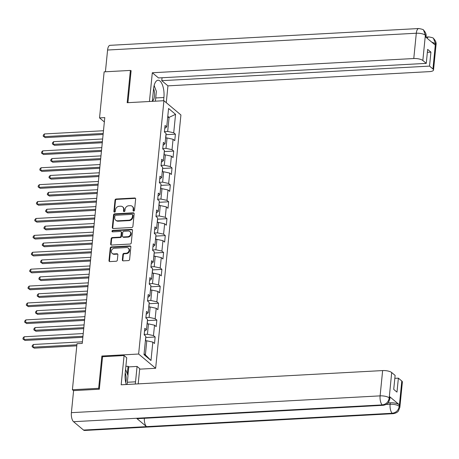 <?xml version="1.0" encoding="UTF-8"?>
<svg xmlns="http://www.w3.org/2000/svg" width="459" height="459" viewBox="0 0 459 459"><rect width="100%" height="100%" fill="white"/><g stroke="black" fill="none" stroke-linecap="round" stroke-linejoin="round"><path stroke-width="0.69" d="M133.718 211.083A0.792 0.677 -50 0 0 134.51 210.302L135.64 198.999A1.13 0.964 -50 0 0 134.716 197.995L116.161 199.005A1.13 0.964 -50 0 0 115.025 200.124L113.895 211.421A0.792 0.677 -50 0 0 115.341 211.341L115.484 209.883A3.615 3.087 -50 0 1 119.122 206.298L120.671 206.217A3.615 3.087 -50 0 1 122.656 206.848A3.615 3.087 -50 0 1 123.632 209.436L123.482 210.899A0.792 0.677 -50 0 0 124.928 210.824L125.072 209.361A3.615 3.087 -50 0 1 128.709 205.775L130.258 205.695A3.615 3.087 -50 0 1 132.238 206.326A3.615 3.087 -50 0 1 133.213 208.914L133.07 210.377A0.792 0.677 -50 0 0 133.718 211.083M122.341 259.857A1.13 0.964 -50 0 0 123.264 260.861L128.468 260.58A1.13 0.964 -50 0 0 129.604 259.461L130.855 246.913A1.13 0.964 -50 0 0 129.931 245.904L111.382 246.913A1.13 0.964 -50 0 0 110.24 248.032L108.99 260.58A1.13 0.964 -50 0 0 109.913 261.59L116.202 261.246A1.13 0.964 -50 0 0 117.338 260.127L117.877 254.756A1.13 0.964 -50 0 0 116.953 253.752L113.832 253.919A3.024 2.582 -50 0 1 112.174 253.391A3.024 2.582 -50 0 1 111.606 250.275A3.024 2.582 -50 0 1 114.4 248.227L126.615 247.567A3.024 2.582 -50 0 1 128.273 248.095A3.024 2.582 -50 0 1 128.841 251.211A3.024 2.582 -50 0 1 126.047 253.253L124.01 253.368A1.13 0.964 -50 0 0 122.874 254.487L122.341 259.857L122.8 260.242A1.13 0.964 -50 0 0 122.909 260.815M102.69 356.706L101.881 356.029L98.662 388.314L72.407 389.743L73.578 390.724M101.881 356.029L138.635 354.027L163.92 100.71L180.926 114.968L155.647 368.284L138.635 354.027M131.079 71.002L130.39 70.422L127.166 102.713L163.92 100.71M130.39 70.422L104.136 71.851L99.54 117.9L104.359 121.939M72.407 389.743L77.003 343.693L82.253 343.412L104.79 117.613L99.54 117.9M131.767 227.503A1.13 0.964 -50 0 0 132.903 226.385L134.16 213.837A1.13 0.964 -50 0 0 133.236 212.827L114.681 213.837A1.13 0.964 -50 0 0 113.545 214.955L112.294 227.509A1.13 0.964 -50 0 0 113.218 228.513L131.767 227.503M132.508 230.372L131.257 242.926A1.13 0.964 -50 0 1 130.121 244.045L111.566 245.054A1.13 0.964 -50 0 1 110.642 244.045L111.176 238.674A1.13 0.964 -50 0 1 112.312 237.555L119.839 237.148A1.13 0.964 -50 0 0 120.975 236.024L121.331 232.461A1.13 0.964 -50 0 0 120.407 231.456L112.575 231.881A0.792 0.677 -50 0 1 112.719 230.395L131.584 229.368A1.13 0.964 -50 0 1 132.508 230.372M155.153 336.998L153.478 335.592L154.517 325.19L156.192 326.596L156.84 320.095L155.165 318.689L156.203 308.287L157.879 309.693L158.527 303.192L156.852 301.787L157.89 291.385L159.566 292.79L160.22 286.29L158.539 284.884L159.577 274.482L161.252 275.888L161.907 269.387L160.225 267.981L161.264 257.579L162.945 258.985L163.593 252.484L161.912 251.079L162.951 240.677L164.632 242.082L165.28 235.582L163.599 234.176L164.638 223.774L166.319 225.18L166.967 218.679L165.286 217.273L166.324 206.871L168.005 208.283L168.654 201.776L166.973 200.371L168.011 189.969L169.692 191.38L170.341 184.879L168.66 183.468L169.698 173.072L171.379 174.477L172.027 167.977L170.346 166.565L171.385 156.169L173.066 157.575L173.714 151.074L172.033 149.668L173.072 139.266L174.753 140.672L175.401 134.171L173.72 132.766L175.562 114.343L168.573 108.485L166.732 126.908L165.056 125.502L164.408 132.003L166.083 133.408L165.045 143.81L163.37 142.405L162.721 148.905L164.397 150.311L163.358 160.713L161.683 159.302L161.034 165.808L162.71 167.214L161.671 177.616L159.996 176.204L159.348 182.705L161.023 184.116L159.984 194.513L158.309 193.107L157.661 199.608L159.336 201.013L158.298 211.415L156.622 210.01L155.974 216.51L157.649 217.916L156.611 228.318L154.935 226.912L154.287 233.413L155.962 234.819L154.924 245.221L153.249 243.815L152.6 250.316L154.276 251.721L153.237 262.123L151.562 260.718L150.913 267.218L152.589 268.624L151.55 279.026L149.875 277.62L149.227 284.121L150.902 285.527L149.863 295.929L148.188 294.523L147.534 301.024L149.215 302.429L148.177 312.831L146.501 311.426L145.847 317.926L147.528 319.332L146.49 329.734L144.809 328.328L144.16 334.829L145.842 336.235L144 354.652L150.988 360.51L152.83 342.093L154.505 343.498L155.153 336.998L145.715 337.508M147.069 323.951L148.475 323.876L147.437 334.278L144.201 334.456M147.437 334.278L153.478 335.592M148.475 323.876L154.517 325.19M146.49 329.734L144.522 331.209M148.756 307.048L150.162 306.973L149.123 317.376L145.887 317.553M149.123 317.376L155.165 318.689M150.162 306.973L156.203 308.287M148.177 312.831L146.209 314.306M150.443 290.151L151.849 290.071L150.81 300.473L147.574 300.651M150.81 300.473L156.852 301.787M151.849 290.071L157.89 291.385M149.863 295.929L147.896 297.403M152.13 273.248L153.536 273.168L152.497 283.57L149.261 283.748M152.497 283.57L158.539 284.884M153.536 273.168L159.577 274.482M151.55 279.026L149.588 280.501M153.817 256.346L155.222 256.265L154.19 266.668L150.948 266.845M154.19 266.668L160.225 267.981M155.222 256.265L161.264 257.579M153.237 262.123L151.275 263.598M155.503 239.443L156.915 239.363L155.876 249.765L152.635 249.943M155.876 249.765L161.912 251.079M156.915 239.363L162.951 240.677M154.924 245.221L152.962 246.695M157.19 222.54L158.602 222.46L157.563 232.862L154.322 233.04M157.563 232.862L163.599 234.176M158.602 222.46L164.638 223.774M156.611 228.318L154.649 229.793M158.877 205.638L160.289 205.563L159.25 215.959L156.008 216.137M159.25 215.959L165.286 217.273M160.289 205.563L166.324 206.871M158.298 211.415L156.335 212.89M160.564 188.735L161.975 188.66L160.937 199.063L157.695 199.235M160.937 199.063L166.973 200.371M161.975 188.66L168.011 189.969M159.984 194.513L158.022 195.987M162.251 171.832L163.662 171.758L162.624 182.16L159.382 182.332M162.624 182.16L168.66 183.468M163.662 171.758L169.698 173.072M161.671 177.616L159.709 179.085M163.938 154.93L165.349 154.855L164.311 165.257L161.069 165.429M164.311 165.257L170.346 166.565M165.349 154.855L171.385 156.169M163.358 160.713L161.396 162.182M165.624 138.027L167.036 137.952L165.997 148.355L162.756 148.527M165.997 148.355L172.033 149.668M167.036 137.952L173.072 139.266M165.045 143.81L163.083 145.279M167.678 117.441L169.09 117.366L167.684 131.452L164.442 131.63M167.684 131.452L173.72 132.766M167.793 116.282L169.09 117.366L175.562 114.343M166.732 126.908L164.77 128.382M98.662 388.314L99.351 388.893M139.668 369.156L155.647 368.284M144.092 353.78L145.383 354.864L146.788 340.779L145.377 340.853M145.383 354.864L150.988 360.51M146.788 340.779L152.83 342.093M165.957 134.682L175.401 134.171M164.27 151.585L173.714 151.074M162.584 168.487L172.027 167.977M160.897 185.39L170.341 184.879M159.21 202.293L168.654 201.776M157.523 219.195L166.967 218.679M155.836 236.098L165.28 235.582M154.149 253.001L163.593 252.484M152.463 269.903L161.907 269.387M150.776 286.806L160.22 286.29M149.089 303.709L158.527 303.192M147.402 320.606L156.84 320.095M133.563 211.077A0.792 0.677 -50 0 1 133.529 210.767L133.672 209.304A3.615 3.087 -50 0 0 132.697 206.711L132.238 206.326M122.656 206.848L123.115 207.233A3.615 3.087 -50 0 1 124.091 209.826L123.941 211.283A0.792 0.677 -50 0 0 123.982 211.599M135.531 198.426A1.13 0.964 -50 0 0 135.175 198.38L116.62 199.39A1.13 0.964 -50 0 0 115.484 200.508L114.36 211.806A0.792 0.677 -50 0 0 114.394 212.121M134.045 213.263A1.13 0.964 -50 0 0 133.695 213.217L115.14 214.227A1.13 0.964 -50 0 0 114.004 215.346L112.753 227.893A1.13 0.964 -50 0 0 112.862 228.467M132.599 215.087A0.792 0.677 -50 0 0 131.951 214.382L115.668 215.265A0.792 0.677 -50 0 0 114.87 216.051L114.716 217.589A3.615 3.087 -50 0 0 115.691 220.182A3.615 3.087 -50 0 0 117.676 220.813L128.807 220.211A3.615 3.087 -50 0 0 132.444 216.625L132.599 215.087L133.058 215.472A0.792 0.677 -50 0 0 132.846 214.904L132.387 214.519M115.691 220.182L116.15 220.567A3.615 3.087 -50 0 0 118.135 221.204L117.676 220.813M133.058 215.472L132.903 217.015A3.615 3.087 -50 0 1 129.266 220.595L118.135 221.204M121.027 231.652L121.486 232.036A1.13 0.964 -50 0 1 121.79 232.851L121.434 236.414A1.13 0.964 -50 0 1 120.298 237.532L112.776 237.94A1.13 0.964 -50 0 0 111.635 239.059L111.101 244.429A1.13 0.964 -50 0 0 111.21 245.003M132.399 229.798A1.13 0.964 -50 0 0 132.043 229.752L113.184 230.779A0.792 0.677 -50 0 0 112.421 231.875M127.648 236.718A3.024 2.582 -50 0 0 130.436 234.675A3.024 2.582 -50 0 0 129.874 231.56A3.024 2.582 -50 0 0 128.216 231.032L123.913 231.267A1.13 0.964 -50 0 0 122.771 232.386L122.415 235.949A1.13 0.964 -50 0 0 123.345 236.953L127.648 236.718L128.107 237.108A3.024 2.582 -50 0 0 130.895 235.06A3.024 2.582 -50 0 0 130.333 231.944L129.874 231.56M122.725 236.758L123.184 237.142A1.13 0.964 -50 0 0 123.804 237.337L123.345 236.953M128.107 237.108L123.804 237.337M128.273 248.095L128.732 248.48A3.024 2.582 -50 0 1 129.3 251.595A3.024 2.582 -50 0 1 126.506 253.643L124.469 253.752A1.13 0.964 -50 0 0 123.333 254.871L122.8 260.242M112.174 253.391L112.633 253.775A3.024 2.582 -50 0 0 114.291 254.303L113.832 253.919M117.762 254.183A1.13 0.964 -50 0 0 117.412 254.137L114.291 254.303M130.746 246.34A1.13 0.964 -50 0 0 130.39 246.288L111.841 247.298A1.13 0.964 -50 0 0 110.705 248.417L109.449 260.97A1.13 0.964 -50 0 0 109.563 261.544M165.894 138.016L165.951 134.745M102.661 138.985L53.6 141.659L53.33 144.367L54.478 145.331L102.282 142.726M54.478 145.331L52.389 143.914L53.33 144.367L102.386 141.699M52.389 143.914L52.498 142.835L53.6 141.659M103.212 133.443L44.133 136.656L44.403 133.948L103.482 130.735M103.109 134.476L45.286 137.62L43.198 136.208L43.301 135.124L44.403 133.948M45.286 137.62L43.198 136.208M152.365 100.928A7.482 3.047 86.9 0 0 153.736 99.259A7.482 3.047 86.9 0 0 153.587 88.69M154.126 85.581L156.381 91.324L155.4 101.175M125.726 382.502A7.482 3.047 86.9 0 0 125.209 372.989M125.565 369.426L128.004 375.628L127.12 384.476M155.721 97.956L163.915 97.509A12.955 5.273 86.9 0 0 158.039 80.239A12.955 5.273 86.9 0 0 153.57 88.839L152.325 101.341M163.915 97.509L163.593 100.728M166.267 102.678L167.942 85.856L161.763 80.675L429.526 66.107L432.952 68.976L435.442 43.479L435.218 45.045L425.332 36.76L425.447 35.102M162.056 77.743L161.763 80.675M427.363 52.326L430.921 52.131L427.656 49.394L426.262 63.371L158.498 77.938L152.313 72.757L413.777 58.528L416.302 33.232L107.584 50.025L105.415 71.782M149.445 101.496L152.313 72.757M167.942 85.856L429.412 71.633A6.908 2.243 -174.3 0 0 433.526 70.009A6.908 2.243 -174.3 0 0 432.952 68.976M107.584 50.025A7.08 2.886 -93.1 0 1 110.028 45.326L418.746 28.533A7.08 2.886 -93.1 0 0 416.302 33.232A6.908 2.243 5.7 0 1 425.361 35.2L422.837 60.502A6.908 2.243 -174.3 0 0 413.777 58.528M426.262 63.371L422.837 60.502M430.921 52.131L429.526 66.107M130.717 70.697L131.113 70.675L127.918 102.673M154.689 87.015A12.955 5.273 86.9 0 0 154.161 85.431M431.667 42.067L435.361 43.582M427.157 38.292A7.08 2.886 -93.1 0 1 428.746 36.909C432.057 37.483 433.64 37.999 433.503 38.458L435.448 43.467M418.746 28.533C422.125 29.129 423.732 29.663 423.565 30.128L425.361 35.2M383.294 405.291A7.08 2.886 -93.1 0 1 382.267 404.901C386.145 404.316 388.452 402.032 389.198 398.051L389.852 398.963L388.469 402.532C388.412 402.382 387.964 404.385 383.294 405.291L137.58 418.66A7.08 2.886 -93.1 0 1 136.553 418.269L73.549 421.701A7.08 2.886 -93.1 0 1 71.392 412.664L73.589 390.62L99.316 389.221L102.564 356.712L124.085 355.541L126.73 357.756L125.192 373.144A12.955 5.273 86.9 0 0 126.254 384.522M135.216 384.034A12.955 5.273 86.9 0 0 135.537 381.813L137.075 366.431L139.72 368.646L138.199 383.867M124.085 355.541L121.165 384.797L382.634 370.574A6.908 2.243 5.7 0 1 391.693 372.542L395.119 375.41L393.719 389.387L396.983 392.124L398.378 378.147L401.803 381.016A6.908 2.243 5.7 0 1 402.377 382.049L399.852 407.345A6.908 2.243 -174.3 0 0 399.278 406.318L401.803 381.016M125.869 366.38L128.044 366.265L128.778 366.879L137.075 366.431M399.852 407.345L398.446 410.937C398.395 410.794 397.913 412.796 393.294 413.674L84.576 430.467A7.08 2.886 -93.1 0 1 83.527 430.06L146.53 426.635A7.08 2.886 -93.1 0 1 144.338 418.292M73.549 421.701L83.527 430.06M71.392 412.664L380.109 395.87A7.08 2.886 -93.1 0 0 382.267 404.901L136.553 418.269L146.53 426.635L392.244 413.266C396.117 412.687 398.435 410.409 399.192 406.422L399.278 406.318M388.171 402.904L390.253 402.79A6.908 2.243 5.7 0 1 399.313 404.758L389.427 396.473A6.908 2.243 5.7 0 1 390.001 397.5L389.852 398.963M398.378 378.147L394.826 378.342M128.778 366.879L127.923 375.428M127.292 373.81L128.044 366.265M164.207 154.918L164.265 151.648M100.974 155.888L51.913 158.562L51.643 161.27L52.791 162.234L100.596 159.629M52.791 162.234L50.702 160.816L51.643 161.27L100.699 158.596M50.702 160.816L50.811 159.738L51.913 158.562M162.52 171.821L162.578 168.551M99.282 172.791L50.226 175.458L49.956 178.172L51.104 179.136L98.909 176.531M51.104 179.136L49.015 177.719L49.956 178.172L99.012 175.499M49.015 177.719L49.124 176.635L50.226 175.458M101.525 150.345L42.446 153.558L42.716 150.85L101.795 147.637M101.422 151.378L43.594 154.522L41.505 153.111L41.614 152.027L42.716 150.85M43.594 154.522L41.505 153.111M99.838 167.248L40.759 170.461L41.029 167.753L100.108 164.54M99.735 168.281L41.907 171.425L39.818 170.014L39.927 168.929L41.029 167.753M41.907 171.425L39.818 170.014M160.834 188.718L160.891 185.453M97.595 189.693L48.539 192.361L48.27 195.075L49.417 196.033L97.222 193.434M49.417 196.033L47.329 194.622L48.27 195.075L97.325 192.401M47.329 194.622L47.438 193.537L48.539 192.361M159.147 205.621L159.204 202.356M95.908 206.596L46.852 209.264L46.583 211.972L47.73 212.936L95.535 210.337M47.73 212.936L45.642 211.524L46.583 211.972L95.638 209.304M45.642 211.524L45.751 210.44L46.852 209.264M157.46 222.523L157.517 219.259M94.221 223.499L45.166 226.167L44.896 228.875L46.043 229.839L93.848 227.239M46.043 229.839L43.955 228.427L44.896 228.875L93.952 226.207M43.955 228.427L44.064 227.343L45.166 226.167M98.151 184.151L39.072 187.364L39.342 184.656L98.421 181.443M98.048 185.184L40.22 188.328L38.131 186.916L38.24 185.832L39.342 184.656M40.22 188.328L38.131 186.916M96.465 201.053L37.386 204.266L37.655 201.558L96.734 198.345M96.361 202.086L38.533 205.23L36.445 203.819L36.554 202.735L37.655 201.558M38.533 205.23L36.445 203.819M94.778 217.956L35.699 221.169L35.968 218.461L95.047 215.248M94.674 218.989L36.846 222.133L34.758 220.722L34.867 219.637L35.968 218.461M36.846 222.133L34.758 220.722M155.773 239.426L155.831 236.161M92.534 240.401L43.479 243.069L43.209 245.777L44.357 246.741L92.161 244.142M44.357 246.741L42.268 245.33L43.209 245.777L92.265 243.109M42.268 245.33L42.377 244.245L43.479 243.069M93.091 234.859L34.012 238.072L34.282 235.364L93.361 232.151M92.988 235.892L35.159 239.036L33.071 237.624L33.18 236.54L34.282 235.364M35.159 239.036L33.071 237.624M154.086 256.329L154.144 253.058M90.848 257.304L41.792 259.972L41.517 262.68L42.67 263.644L90.475 261.045M42.67 263.644L40.581 262.232L41.517 262.68L90.578 260.012M40.581 262.232L40.69 261.148L41.792 259.972M91.404 251.762L32.325 254.974L32.595 252.266L91.674 249.053M91.301 252.794L33.473 255.938L31.384 254.527L31.493 253.443L32.595 252.266M33.473 255.938L31.384 254.527M152.394 273.231L152.457 269.961M89.161 274.207L40.105 276.875L39.83 279.583L40.983 280.547L88.788 277.947M40.983 280.547L38.895 279.135L39.83 279.583L88.891 276.915M38.895 279.135L39.004 278.051L40.105 276.875M89.717 268.664L30.638 271.877L30.908 269.169L89.987 265.956M89.614 269.691L31.786 272.841L29.697 271.43L29.806 270.345L30.908 269.169M31.786 272.841L29.697 271.43M150.707 290.134L150.77 286.864M87.474 291.109L38.418 293.777L38.143 296.485L39.296 297.449L87.101 294.85M39.296 297.449L37.208 296.038L38.143 296.485L87.204 293.817M37.208 296.038L37.317 294.953L38.418 293.777M88.03 285.567L28.951 288.78L29.221 286.072L88.3 282.853M87.927 286.594L30.099 289.744L28.01 288.327L28.119 287.248L29.221 286.072M30.099 289.744L28.01 288.327M149.02 307.037L149.083 303.766M85.787 308.012L36.726 310.68L36.456 313.388L37.609 314.352L85.414 311.753M37.609 314.352L35.521 312.94L36.456 313.388L85.517 310.72M35.521 312.94L35.63 311.856L36.726 310.68M86.344 302.464L27.265 305.683L27.534 302.974L86.613 299.756M86.24 303.497L28.412 306.646L26.324 305.229L26.433 304.151L27.534 302.974M28.412 306.646L26.324 305.229M147.333 323.939L147.396 320.669M84.1 324.915L35.039 327.583L34.769 330.291L35.922 331.255L83.727 328.65M35.922 331.255L33.834 329.843L34.769 330.291L83.831 327.623M33.834 329.843L33.937 328.759L35.039 327.583M84.657 319.366L25.578 322.585L25.847 319.877L84.926 316.658M84.554 320.399L26.725 323.549L24.637 322.132L24.746 321.048L25.847 319.877M26.725 323.549L24.637 322.132M145.646 340.842L145.71 337.572M82.413 341.812L33.352 344.485L33.082 347.193L34.236 348.157L76.791 345.839M34.236 348.157L32.147 346.74L33.082 347.193L76.894 344.807M32.147 346.74L32.25 345.661L33.352 344.485M82.964 336.269L23.891 339.488L24.161 336.774L83.24 333.561M82.867 337.302L25.038 340.446L22.95 339.035L23.059 337.95L24.161 336.774M25.038 340.446L22.95 339.035M133.672 209.304L133.213 208.914M123.941 211.283L123.482 210.899M124.091 209.826L123.632 209.436M114.36 211.806L113.895 211.421M115.484 200.508L115.025 200.124M116.62 199.39L116.161 199.005M135.175 198.38L134.716 197.995M133.529 210.767L133.07 210.377M112.753 227.893L112.294 227.509M114.004 215.346L113.545 214.955M115.14 214.227L114.681 213.837M133.695 213.217L133.236 212.827M129.266 220.595L128.807 220.211M132.903 217.015L132.444 216.625M111.101 244.429L110.642 244.045M111.635 239.059L111.176 238.674M112.776 237.94L112.312 237.555M120.298 237.532L119.839 237.148M121.434 236.414L120.975 236.024M121.79 232.851L121.331 232.461M113.184 230.779L112.719 230.395M132.043 229.752L131.584 229.368M123.333 254.871L122.874 254.487M124.469 253.752L124.01 253.368M126.506 253.643L126.047 253.253M117.412 254.137L116.953 253.752M109.449 260.97L108.99 260.58M110.705 248.417L110.24 248.032M111.841 247.298L111.382 246.913M130.39 246.288L129.931 245.904M433.56 38.504C435.62 40.69 436.446 42.756 436.05 44.707A6.908 2.243 -174.3 0 0 435.476 43.68M423.628 30.179C425.631 32.354 426.44 34.402 426.05 36.324L425.476 35.297M399.313 404.758L399.198 406.416M391.693 372.542L389.198 398.039M389.278 397.936L389.427 396.473M389.163 397.838A6.908 2.243 5.7 0 0 380.109 395.87L382.634 370.574M386.226 404.465L390.104 404.253L390.253 402.79M127.344 382.261L135.537 381.813M393.294 413.674A7.08 2.886 -93.1 0 1 392.244 413.266A7.08 2.886 -93.1 0 1 390.104 404.253C394.034 404.155 397.052 404.815 399.164 406.221M425.975 37.064L428.746 36.909M433.526 70.009L436.05 44.707M426.05 36.324L425.958 37.282"/></g></svg>
